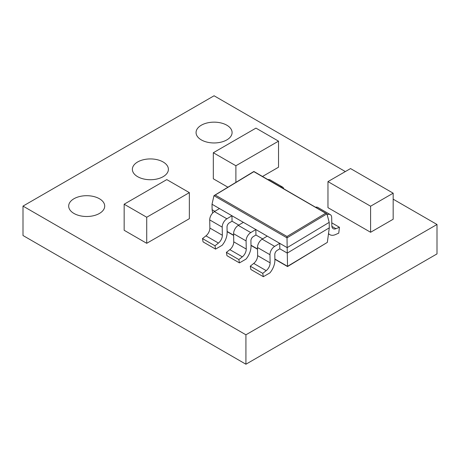 <?xml version="1.0" encoding="UTF-8"?>
<svg xmlns="http://www.w3.org/2000/svg" width="460" height="460" viewBox="0 0 460 460"><rect width="100%" height="100%" fill="white"/><g stroke="black" fill="none" stroke-linecap="round" stroke-linejoin="round"><path stroke-width="0.69" d="M226.814 125.2A18.015 10.402 0 0 0 207.184 122.946A18.015 10.402 0 0 0 196.064 132.555A18.015 10.402 0 0 0 201.336 139.909A18.015 10.402 0 0 0 220.972 142.163A18.015 10.402 0 0 0 232.093 132.555A18.015 10.402 0 0 0 226.814 125.2M163.122 161.972A18.015 10.402 0 0 0 143.491 159.718A18.015 10.402 0 0 0 132.371 169.326A18.015 10.402 0 0 0 137.643 176.68A18.015 10.402 0 0 0 157.28 178.934A18.015 10.402 0 0 0 168.4 169.326A18.015 10.402 0 0 0 163.122 161.972M99.429 198.743A18.015 10.402 0 0 0 79.798 196.489A18.015 10.402 0 0 0 68.678 206.097A18.015 10.402 0 0 0 73.956 213.452A18.015 10.402 0 0 0 93.587 215.705A18.015 10.402 0 0 0 104.707 206.097A18.015 10.402 0 0 0 99.429 198.743M146.723 243.305L124.154 230.276L124.154 204.217L146.723 217.246L146.723 243.305L154.244 238.958M154.244 212.899L146.723 217.246M159.246 183.954L124.154 204.217M181.849 223.025L189.353 218.695L189.353 192.631L166.784 179.601L159.263 183.948M189.353 192.631L181.832 196.978M181.844 223.042L154.261 238.97M385.647 188.841L393.168 193.183L393.168 219.242L370.599 232.271L363.078 227.93M363.066 227.936L327.968 207.661L327.968 181.602L363.066 201.894M331.786 222.853L339.428 227.263L338.755 233.139L335.484 234.577A13.512 7.803 120 0 1 329.86 234.669A13.512 7.803 120 0 1 328.532 233.519M345.351 171.568L214.078 95.778L23 206.097L245.922 334.799L437 224.486L393.168 199.18M267.237 236.13L262.165 239.177A6.756 3.898 -60 0 0 257.491 247.509L257.64 255.639A6.756 3.898 120 0 1 253.724 263.436L250.269 266.162L250.849 269.479L263.333 276.684L269.905 272.889A13.512 7.803 120 0 0 274.902 260.084L274.798 254.57A3.375 1.949 -60 0 1 277.138 250.407L279.818 248.797L279.72 243.334L212.014 204.246L212.112 209.702L214.883 211.307M219.466 208.552L214.4 211.6A6.756 3.898 -60 0 0 209.72 219.926L209.869 228.056A6.756 3.898 120 0 1 205.953 235.859L202.498 238.585L203.078 241.897L215.562 249.107L222.134 245.312A13.512 7.803 120 0 0 227.131 232.501L227.027 226.993A3.375 1.949 -60 0 1 229.367 222.824L232.047 221.214L231.949 215.757L226.883 218.805A6.756 3.898 120 0 0 222.203 227.136L222.352 235.267A6.756 3.898 -60 0 1 218.437 243.064L214.981 245.789L215.562 249.107M243.351 222.341L238.28 225.388A6.756 3.898 -60 0 0 233.605 233.714L233.755 241.845A6.756 3.898 120 0 1 229.839 249.648L226.383 252.373L226.964 255.691L239.447 262.896L246.019 259.101A13.512 7.803 120 0 0 251.016 246.29L250.913 240.781A3.375 1.949 -60 0 1 253.253 236.618L255.933 235.002L255.835 229.546L250.763 232.593A6.756 3.898 120 0 0 246.088 240.925L246.238 249.055A6.756 3.898 -60 0 1 242.322 256.858L238.867 259.578L239.447 262.896M262.522 176.462L278.524 167.21L278.524 141.151L255.955 128.121L220.834 148.396M220.846 148.39L213.325 152.731L213.325 178.796L227.803 187.151M213.325 152.731L235.894 165.761L278.524 141.151M235.894 165.761L235.894 182.286M393.168 193.183L370.599 206.212L370.599 232.271M363.078 201.871L370.599 206.212M327.968 181.602L350.537 168.573L358.064 172.914M23 206.097L23 235.514L245.922 364.222L437 253.903L437 224.486M245.922 334.799L245.922 364.222M329.199 222.364L326.939 213.848L287.017 237.86L287.172 247.641L329.199 222.364L329.297 227.821L287.27 253.098L287.534 266.328L327.336 242.391L329.297 227.821M279.818 248.797L287.27 253.098L287.172 247.641L279.72 243.334L274.649 246.382A6.756 3.898 120 0 0 269.974 254.713L270.123 262.844A6.756 3.898 -60 0 1 266.208 270.647L262.752 273.372L263.333 276.684M255.933 235.002L262.654 238.884M232.047 221.214L238.769 225.095M226.383 252.373L238.867 259.578M212.112 209.702L212.681 213.003M287.005 236.486L325.668 213.239L326.939 213.848L253.88 171.471L213.958 195.678L215.211 195.04L287.005 236.486L287.017 237.86L213.958 195.678L212.014 204.246M327.336 242.391L287.54 266.564L274.885 259.256M325.668 213.239L253.885 171.672L215.211 195.04M202.498 238.585L214.981 245.789M250.269 266.162L262.752 273.372M267.996 179.618A6.756 3.898 -60 0 1 270.037 179.837L282.52 187.042A6.756 3.898 120 0 0 280.479 186.829M283.728 188.703A6.756 3.898 120 0 0 282.52 187.042M315.767 207.201A6.756 3.898 -60 0 1 317.808 207.414L330.291 214.624A6.756 3.898 120 0 0 327.192 214.803M339.428 227.263L335.949 228.706A6.756 3.898 -60 0 1 333.235 228.712A6.756 3.898 -60 0 1 331.838 225.733L331.689 217.603A6.756 3.898 120 0 0 330.291 214.624M358.075 172.92L385.658 188.847M181.844 197.001L154.261 212.922M238.28 225.388L250.763 232.593M229.839 249.648L242.322 256.858M233.755 241.845L246.238 249.055M233.605 233.714L246.088 240.925M227.113 231.443L233.634 235.209M250.993 245.232L257.519 248.998M274.879 259.02L287.534 266.328M214.4 211.6L226.883 218.805M205.953 235.859L218.437 243.064M209.869 228.056L222.352 235.267M209.72 219.926L222.203 227.136M262.165 239.177L274.649 246.382M253.724 263.436L266.208 270.647M257.64 255.639L270.123 262.844M257.491 247.509L269.974 254.713M331.884 226.36L335.949 228.706M257.519 249.228L250.999 245.467M233.634 235.439L227.113 231.673M328.48 233.875L329.86 234.669"/></g></svg>
